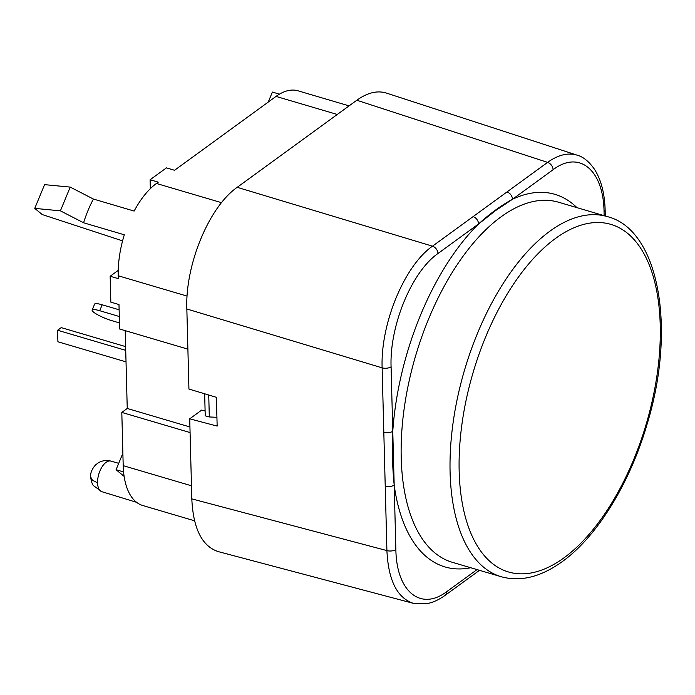 <?xml version="1.0" encoding="UTF-8"?>
<svg xmlns="http://www.w3.org/2000/svg" width="695" height="695" viewBox="0 0 695 695"><rect width="100%" height="100%" fill="white"/><g stroke="black" fill="none" stroke-linecap="round" stroke-linejoin="round"><path stroke-width="1.04" d="M477.039 569.596L446.824 591.584C420.701 611.487 396.411 591.445 395.872 549.536L392.771 431.239A6.533 3.084 178.5 0 1 383.814 432.299L386.915 550.596C388.331 580.282 397.106 597.848 413.247 603.303M385.23 486.144A6.533 3.084 178.5 0 0 394.187 485.075C392.449 468.039 391.971 450.091 392.771 431.239L391.085 366.778C389.452 325.66 411.796 271.676 437.972 253.51L478.577 223.955L495.596 210.576L512.493 199.265A6.533 4.743 -126.1 0 0 507.003 191.942L432.49 246.178C404.429 265.707 380.426 323.696 382.128 367.846L383.814 432.299M204.66 393.787L205.234 415.827L209.308 416.957L216.927 417.304M437.972 253.51A6.533 4.743 -126.1 0 0 432.49 246.178L237.195 187.32C209.082 206.832 185.078 264.821 186.842 308.988L188.936 389.044L216.406 397.323L217.153 426.096L189.718 418.816L201.672 410.102L205.112 411.058M576.954 207.649A194.244 96.822 106.4 0 0 512.493 199.265C501.13 205.485 489.827 213.721 478.577 223.955A6.533 4.743 -126.1 0 0 473.095 216.623M395.872 549.536A6.533 3.084 178.5 0 1 386.915 550.596L191.811 498.88L189.718 418.816M191.811 498.88C193.201 528.608 201.993 546.183 218.195 551.595L413.334 603.33M237.195 187.32L356.813 100.245L547.608 162.378L507.003 191.942M512.493 199.265L553.098 169.71A6.533 4.743 -126.1 0 0 547.608 162.378C558.25 154.785 568.128 152.396 577.25 155.211L386.411 93.069C377.307 90.254 367.438 92.644 356.813 100.245M208.735 395.012L209.308 416.957M187.893 349.142L119.618 328.996L118.984 304.549L110.835 302.143L110.157 276.254L118.306 278.652L118.228 275.776A71.82 35.801 -73.6 0 1 124.309 234.797L83.591 222.782A71.82 35.801 -73.6 0 1 93.417 199.048L134.135 211.063A71.82 35.801 -73.6 0 1 156.436 183.471L158.251 182.151L150.111 179.744L166.418 167.877L174.558 170.275L276.037 96.405A71.82 35.801 -73.6 0 1 298.025 90.81L349.081 105.875M194.548 520.79L142.744 505.508A71.82 35.801 -73.6 0 1 123.197 465.65L121.807 412.422L190.074 432.568M189.926 426.965L127.246 408.469L125.204 330.646M127.246 408.469L121.807 412.422M150.337 188.675L150.111 179.744M110.157 276.254L118.228 270.381M83.591 222.782L60.395 210.837L34.75 208.378L44.576 184.644L70.221 187.103L93.417 199.048M279.451 94.164L272.379 92.07L268.235 102.087M122.919 455.077L122.207 454.869L116.065 469.707L123.571 471.922M124.118 476.353L116.065 469.707M60.395 210.837L70.221 187.103M34.75 208.378L42.221 214.547L122.572 240.878M110.887 461.106C106.743 459.899 102.573 460.455 98.369 462.774L95.597 464.894C91.949 468.995 90.298 472.991 90.637 476.883L92.4 480.202L97.561 482.851A15.95 7.949 -73.6 0 1 101.852 467.17A15.95 7.949 -73.6 0 1 110.887 461.106L118.706 463.322M125.725 350.349L57.615 330.255L57.911 341.766L126.021 361.86M119.297 316.494L99.715 310.717L102.165 304.784L119.123 309.788M57.615 330.255L61.238 327.623L125.621 346.614M102.165 304.784A14.691 2.65 -157.5 0 0 94.598 304.123L92.148 310.057A14.691 2.65 -157.5 0 0 98.099 315.009A14.691 2.65 -157.5 0 0 111.721 320.63L119.462 322.914M99.715 310.717A14.691 2.65 -157.5 0 0 92.148 310.057M394.187 485.075A194.244 96.822 106.4 0 0 470.715 567.728M478.577 223.955A194.244 96.822 106.4 0 0 392.771 431.239M501.13 576.702L452.271 562.29A187.711 93.573 -73.6 0 1 404.255 407.991A187.711 93.573 -73.6 0 1 501.06 216.831A187.711 93.573 -73.6 0 1 558.511 202.21L607.369 216.623A187.711 93.573 106.4 0 0 464.503 370.183A187.711 93.573 106.4 0 0 501.13 576.702C520.433 582.08 540.814 577.05 562.272 561.603C597.153 536.618 629.965 483.147 647.201 423.837C676.6 327.953 658.912 229.437 607.369 216.623M563.853 557.929A181.178 90.315 -73.6 0 1 470.489 381.833A181.178 90.315 -73.6 0 1 644.682 255.03A181.178 90.315 -73.6 0 1 563.853 557.929M186.842 308.988L382.128 367.846A6.533 3.084 178.5 0 0 391.085 366.778M446.824 591.584A6.533 4.743 53.9 0 1 445.243 595.259A6.533 4.743 53.9 0 1 445.217 595.276C439.214 599.637 433.159 602.426 427.051 603.642L413.212 603.321M553.098 169.71C579.222 149.799 603.512 169.841 604.051 211.758A6.533 3.084 -1.5 0 0 605.145 209.986A6.533 3.084 -1.5 0 0 605.145 209.968A6.533 3.084 -1.5 0 0 605.136 209.821M604.051 211.758L604.155 215.676M90.637 476.9C91.288 481.557 92.279 484.511 93.608 485.753L101.87 491.695A15.95 7.949 -73.6 0 1 97.561 482.851M221.514 202.671L156.436 183.471M276.037 96.405L337.275 114.475M123.197 465.65L191.464 485.788M118.228 275.776L187.103 296.096M479.507 570.317L445.243 595.259M577.319 155.202C583.392 156.922 589.125 161.64 594.52 169.337C601.062 179.666 604.607 193.21 605.136 209.968L605.302 216.015M101.87 491.695L136.567 502.311"/></g></svg>
